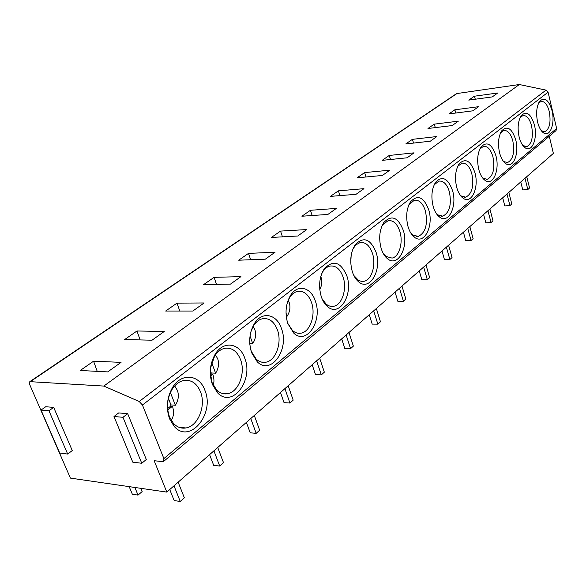 <?xml version="1.0" encoding="UTF-8"?>
<svg xmlns="http://www.w3.org/2000/svg" width="586" height="586" viewBox="0 0 586 586"><rect width="100%" height="100%" fill="white"/><g stroke="black" fill="none" stroke-linecap="round" stroke-linejoin="round"><path stroke-width="0.88" d="M29.805 381.647L456.545 93.606L519.321 84.523L546.013 90.119L548.078 92.185L556.634 128.459L556.033 130.575L163.714 461.358L163.875 458.589L142.449 405.021L139.212 401.498L103.81 386.071L29.805 381.647L29.703 384.584L70.423 478.11L166.82 492.101L154.147 460.684L162.454 461.687L163.714 461.358M166.82 492.101L553.374 153.386L549.287 136.26M204.902 390.335C215.084 413.841 189.674 444.818 174.071 426.249L169.566 418.807C165.926 408.171 166.842 397.857 172.328 387.859C181.184 372.352 199.46 374.293 204.902 390.335M244.765 358.214C253.826 380.241 232.188 408.816 217.487 392.73L212.33 384.35C208.894 373.765 209.847 363.73 215.165 354.259C223.413 340.268 239.799 342.942 244.765 358.214M281.485 328.629C289.609 349.366 270.996 375.853 257.239 361.782L251.599 352.706C248.369 342.209 249.321 332.474 254.456 323.509C262.125 310.807 276.929 314.045 281.485 328.629M315.422 301.285C322.74 320.886 306.603 345.542 293.769 333.134L287.792 323.545C284.752 313.158 285.697 303.724 290.627 295.241C297.769 283.653 311.217 287.323 315.422 301.285M346.868 275.947C353.512 294.531 339.404 317.583 327.457 306.544C324.769 304.237 322.703 300.918 321.253 296.582C318.388 286.334 319.319 277.193 324.036 269.157C333.038 259.408 340.649 261.671 346.868 275.947M376.102 252.39C382.153 270.073 369.737 291.689 358.617 281.815C355.863 279.537 353.754 276.123 352.289 271.582C349.586 261.481 350.487 252.625 354.999 245.007C363.335 236.143 370.374 238.605 376.102 252.39M403.336 230.445C408.874 247.307 397.887 267.656 387.536 258.763C384.738 256.522 382.607 253.042 381.142 248.325C378.585 238.385 379.464 229.807 383.771 222.585C391.521 214.483 398.041 217.106 403.336 230.445M428.776 209.949C433.874 226.057 424.088 245.27 414.448 237.22C411.643 235.03 409.504 231.507 408.046 226.65C405.622 216.879 406.472 208.557 410.581 201.709C417.803 194.281 423.868 197.021 428.776 209.949M452.597 190.758C457.3 206.184 448.546 224.372 439.551 217.054C436.753 214.916 434.629 211.363 433.179 206.397C430.886 196.786 431.706 188.721 435.625 182.209C442.371 175.375 448.026 178.225 452.597 190.758M474.938 172.753C479.297 187.557 471.422 204.822 463.035 198.134C460.259 196.046 458.157 192.479 456.721 187.432C454.546 177.983 455.329 170.167 459.072 163.97C465.387 157.663 470.675 160.593 474.938 172.753M495.946 155.825C499.99 170.05 492.885 186.48 485.04 180.341C482.307 178.32 480.227 174.745 478.821 169.625C476.748 160.352 477.502 152.756 481.077 146.859C486.995 141.028 491.954 144.017 495.946 155.825M515.731 139.886C519.496 153.583 513.058 169.244 505.718 163.597C503.022 161.626 500.979 158.059 499.594 152.887C497.624 143.775 498.349 136.399 501.763 130.773C507.322 125.367 511.981 128.407 515.731 139.886M534.388 124.847C537.911 138.054 532.051 153.019 525.173 147.797C522.529 145.885 520.529 142.325 519.167 137.117C517.292 128.166 517.987 121.002 521.24 115.632C526.484 110.608 530.865 113.684 534.388 124.847M552.027 110.644C555.323 123.382 549.976 137.71 543.515 132.868C540.929 131.015 538.973 127.47 537.64 122.232C535.846 113.442 536.512 106.476 539.625 101.341C544.57 96.668 548.701 99.766 552.027 110.644M519.321 84.523L103.81 386.071M80.216 370.484L93.577 361.188L121.053 362.36L107.721 371.898L80.216 370.484M124.664 339.558L136.97 330.995L164.285 331.442L152.03 340.202L124.664 339.558M165.64 311.041L177.009 303.13L204.118 302.962L192.816 311.041L165.64 311.041M203.54 284.671L214.08 277.339L240.927 276.636L230.466 284.115L203.54 284.671M238.7 260.206L248.493 253.386L275.046 252.236L265.341 259.173L238.7 260.206M271.406 237.447L280.526 231.096L306.764 229.558L297.732 236.012L271.406 237.447M301.9 216.227L310.419 210.293L336.32 208.418L327.896 214.439L301.9 216.227M330.401 196.391L338.378 190.838L363.935 188.67L356.061 194.303L330.401 196.391M357.108 177.807L364.587 172.599L389.785 170.182L382.409 175.463L357.108 177.807M382.175 160.359L389.207 155.466L414.038 152.836L407.116 157.795L382.175 160.359M405.754 143.958L412.376 139.351L436.841 136.531L430.329 141.189L405.754 143.958M427.963 128.495L434.211 124.151L458.318 121.177L452.18 125.565L427.963 128.495M448.935 113.904L454.839 109.802L478.579 106.689L472.785 110.835L448.935 113.904M468.756 100.111L474.345 96.221L497.726 92.991L492.247 96.91L468.756 100.111M67.69 454.055L72.268 450.561L53.685 407.402L45.752 406.728L41.027 410.068L59.743 453.066L67.69 454.055L48.953 410.764L41.027 410.068M141.761 463.277L146.31 459.519L127.689 413.679L118.694 412.918L113.992 416.507L132.766 462.156L141.761 463.277L122.987 417.298L113.992 416.507M53.685 407.402L48.953 410.764M127.689 413.679L122.987 417.298M97.232 371.356L93.577 361.188M140.135 339.924L136.97 330.995M179.785 311.041L177.009 303.13M216.527 284.4L214.08 277.339M250.676 259.737L248.493 253.386M282.481 236.839L280.526 231.096M312.184 215.516L310.419 210.293M339.975 195.607L338.378 190.838M366.045 176.979L364.587 172.599M390.532 159.502L389.207 155.466M413.591 143.072L412.376 139.351M435.339 127.609L434.211 124.151M455.871 113.01L454.839 109.802M475.305 99.217L474.345 96.221M134.875 487.464L138.032 495.104L132.348 494.24L129.184 486.636M140.816 488.328L142.156 491.573L138.032 495.104M178.137 482.183L184.356 497.807L180.261 501.477L174.174 500.561L169.742 489.537M173.998 485.816L180.261 501.477M217.736 447.492L223.5 462.676L219.721 466.06L213.692 465.343L209.583 454.626M213.912 450.832L219.721 466.06M254.302 415.445L259.664 430.212L256.17 433.347L250.207 432.805L246.391 422.381M250.771 418.536L256.17 433.347M288.187 385.756L293.183 400.135L289.938 403.043L284.049 402.648L280.489 392.503M284.906 388.628L289.938 403.043M319.663 358.178L324.336 372.176L321.318 374.879L315.502 374.615L312.177 364.734M316.616 360.844L321.318 374.879M348.978 332.489L353.358 346.121L350.545 348.648L344.817 348.494L341.689 338.869M346.136 334.972L350.545 348.648M376.351 308.5L380.468 321.795L377.838 324.153L372.191 324.102L369.261 314.719M373.7 310.822L377.838 324.153M401.974 286.049L405.849 299.014L403.388 301.226L397.821 301.263L395.059 292.106M399.484 288.231L403.388 301.226M426 264.997L429.655 277.647L427.341 279.72L421.869 279.837L419.261 270.9M423.663 267.04L427.341 279.72M448.583 245.212L452.04 257.562L449.858 259.51L444.466 259.693L442.005 250.976M446.386 247.138L449.858 259.51M469.84 226.584L473.114 238.649L471.063 240.487L465.753 240.729L463.416 232.21M467.767 228.394L471.063 240.487M489.889 209.012L492.994 220.805L491.053 222.541L485.831 222.834L483.618 214.513M487.933 210.726L491.053 222.541M508.831 192.42L511.783 203.943L509.945 205.583L504.802 205.928L502.7 197.79M506.985 194.039L509.945 205.583M526.755 176.716L529.561 187.981L527.825 189.542L522.763 189.923L520.764 181.96M525.005 178.247L527.825 189.542M200.507 391.866C206.213 405.659 198.119 426.198 185.952 427.956C181.228 428.747 177.053 427.209 173.412 423.334L169.471 416.814C166.285 407.519 167.091 398.495 171.888 389.741C175.119 384.562 179.089 381.464 183.799 380.461C191.336 379.516 196.903 383.317 200.507 391.866M174.687 385.954L177.426 390.415C179.104 395.499 178.415 400.443 175.361 405.248L170.958 404.919L168.416 398.399M167.625 408.567L170.753 406.076L172.511 406.215C174.189 412.317 173.72 416.976 171.112 420.191M170.753 406.076L170.958 404.919M172.511 406.215L167.772 409.988M170.416 392.532L175.361 405.248M210.513 368.147L214.557 356.251C217.391 351.82 220.827 349.168 224.856 348.296C231.917 347.425 237.154 351.212 240.568 359.672C245.761 372.894 238.612 392.071 227.588 393.704C223.552 394.407 219.882 393.147 216.586 389.924L212.066 382.577L210.264 372.278M215.48 354.882L217.728 358.83C219.267 363.767 218.563 368.55 215.597 373.179L211.238 372.974L210.315 370.499M210.359 374.63L211.055 374.08L212.791 374.168C214.22 378.659 214.322 382.262 213.114 384.98M211.055 374.08L211.238 372.974M212.791 374.168L210.491 375.992M211.685 362.631L215.597 373.179M250.962 331.559L253.709 325.574C256.207 321.751 259.195 319.458 262.675 318.696C269.304 317.89 274.233 321.663 277.471 330.021C282.218 342.707 275.86 360.69 265.832 362.214C262.345 362.844 259.115 361.796 256.148 359.079L251.204 351.124L250.464 348.692M253.196 326.409L254.895 329.706C256.324 334.489 255.599 339.118 252.727 343.601L249.761 343.528M249.841 344.59L251.226 351.175M250.039 336.027L252.727 343.601M287.77 301.226L289.762 297.358C291.975 294.033 294.597 292.033 297.622 291.367C303.848 290.627 308.5 294.377 311.562 302.618C315.927 314.821 310.243 331.742 301.079 333.163C298.047 333.727 295.197 332.848 292.517 330.533L287.689 323.238M288.166 300.296L289.286 302.75C290.612 307.401 289.88 311.884 287.089 316.22L286.21 316.213M286.012 313.063L287.089 316.22M321.626 273.933L323.084 271.303C325.054 268.395 327.362 266.645 330.013 266.051C335.866 265.37 340.254 269.091 343.162 277.222C347.19 288.979 342.078 304.954 333.676 306.273C331.024 306.778 328.49 306.038 326.08 304.046L322.044 298.721M320.769 276.592L321.201 277.742C322.322 281.771 321.846 285.66 319.773 289.425M352.911 248.991L355.951 244.823L360.112 242.545C365.627 241.923 369.766 245.615 372.535 253.613C376.263 264.953 371.641 280.086 363.913 281.317L361.452 281.397L358.537 280.372L353.812 275.449M351.161 255.437L350.758 262.66M381.933 225.998L382.687 224.768L388.152 220.651C393.353 220.08 397.271 223.742 399.901 231.624C403.366 242.567 399.176 256.939 392.034 258.089L385.991 256.448L383.259 253.467M408.933 204.704L414.339 200.222C419.246 199.701 422.96 203.32 425.458 211.077C427.978 224.277 425.583 232.73 418.265 236.422L412.844 234.993L410.618 232.745M434.123 184.89L438.841 181.103C443.492 180.627 447.001 184.209 449.389 191.842C451.762 204.565 449.565 212.667 442.789 216.146L437.91 214.908L436.116 213.209M457.695 166.402L461.827 163.179C466.229 162.747 469.562 166.292 471.84 173.8C474.081 186.077 472.052 193.863 465.76 197.152L461.358 196.061L459.922 194.779M479.802 149.093L483.428 146.339C487.596 145.951 490.768 149.452 492.943 156.843C495.06 168.702 493.192 176.188 487.325 179.309L483.34 178.349L482.219 177.39M500.569 132.846L503.77 130.488C507.718 130.136 510.736 133.601 512.816 140.867C514.823 152.345 513.094 159.56 507.615 162.52L503.997 161.663L503.132 160.967M520.119 117.574L522.946 115.545C526.704 115.23 529.576 118.65 531.568 125.8C533.472 136.912 531.861 143.878 526.741 146.69L522.8 145.431M538.563 103.18L541.061 101.429C544.636 101.151 547.375 104.528 549.28 111.567C551.089 122.335 549.595 129.059 544.797 131.74L541.325 130.715M546.013 90.119L139.212 401.498M142.449 405.021L548.078 92.185M556.634 128.459L163.875 458.589M457.292 93.306L30.604 381.442M173.412 423.334L174.071 426.249M171.888 389.741L172.328 387.859M179.052 427.326L185.952 427.956M216.586 389.924L217.487 392.73M214.557 356.251L215.165 354.259M221.969 393.353L227.588 393.704M256.148 359.079L257.239 361.782M253.709 325.574L254.456 323.509M261.231 362.038L265.832 362.214M292.517 330.533L293.769 333.134M289.762 297.358L290.627 295.241M297.292 333.104L301.079 333.163M326.08 304.046L327.457 306.544M323.084 271.303L324.036 269.157M357.152 279.412L358.617 281.815M353.973 247.182L354.999 245.007M385.991 256.448L387.536 258.763M382.687 224.768L383.771 222.585M412.844 234.993L414.448 237.22M409.453 203.884L410.581 201.709M416.412 236.51L418.265 236.422M437.91 214.908L439.551 217.054M434.46 184.385L435.625 182.209M441.214 216.249L442.789 216.146M461.358 196.061L463.035 198.134M457.878 166.131L459.072 163.97M464.42 197.248L465.76 197.152M483.34 178.349L485.04 180.341M479.861 149.005L481.077 146.859M486.182 179.404L487.325 179.309M503.997 161.663L505.718 163.597M500.598 132.78L501.763 130.773M506.634 162.608L507.615 162.52M523.445 145.929L525.173 147.797M520.222 117.361L521.24 115.632M525.891 146.778L526.741 146.69M541.786 131.059L543.515 132.868M538.724 102.843L539.625 101.341M544.057 131.828L544.797 131.74"/></g></svg>
